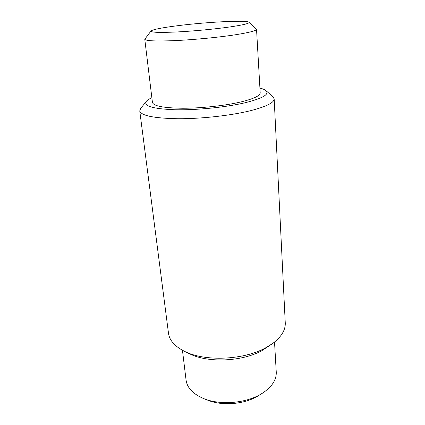 <?xml version="1.0" encoding="UTF-8"?>
<svg xmlns="http://www.w3.org/2000/svg" width="425" height="425" viewBox="0 0 425 425"><rect width="100%" height="100%" fill="white"/><g stroke="black" fill="none" stroke-linecap="round" stroke-linejoin="round"><path stroke-width="0.64" d="M262.066 393.438L257.247 396.403C243.913 404.382 222.015 406.082 207.905 400.254L203.819 398.639C220.038 405.354 245.485 403.378 260.817 394.188L262.066 393.438C271.835 387.058 276.563 379.934 276.255 372.056L274.529 342.061M230.637 26.839C243.753 24.862 249.852 23.332 248.928 22.238C246.728 19.736 201.328 22.35 172.762 26.345C159.837 28.124 152.591 29.67 151.018 30.977C150.508 32.422 159.024 32.757 176.582 31.981C193.492 31.142 215.73 29.022 230.637 26.839M248.928 22.238L256.535 29.267C256.44 30.69 249.549 32.502 235.88 34.696C219.481 37.251 195.027 39.653 175.881 40.566C155.991 41.39 145.621 40.949 144.776 39.243L151.018 30.977M151.858 97.729C149.164 98.94 147.332 100.135 146.354 101.325C143.315 106.064 152.851 108.874 174.957 109.756C196.44 110.24 226.068 107.259 245.183 102.733C262.772 98.302 269.705 94.27 265.976 90.647C264.802 89.654 262.788 88.798 259.919 88.087M265.976 90.647L272.898 96.666L274.168 98.892C274.205 102.696 266.268 106.643 250.357 110.739C230.918 115.542 201.285 118.846 177.974 118.734C153.792 118.267 141.052 115.653 139.751 110.888L140.606 108.471L146.354 101.325M272.632 343.517L261.715 350.752C241.926 361.707 207.655 363.072 189.646 353.818L184.583 351.374C204.622 361.707 243.382 360.161 265.524 347.905L272.632 343.517C281.366 336.929 285.573 330.044 285.26 322.867L274.168 98.892M256.535 29.267L260.196 92.825C260.18 95.779 253.635 98.844 240.55 102.032C224.862 105.703 201.392 108.248 182.893 108.248C163.646 107.998 153.494 106.064 152.432 102.446L144.776 39.243M139.751 110.888L168.497 333.29C169.458 340.409 174.824 346.439 184.583 351.374M182.458 350.28L186.07 380.104C187.159 387.913 193.077 394.087 203.819 398.639"/></g></svg>

